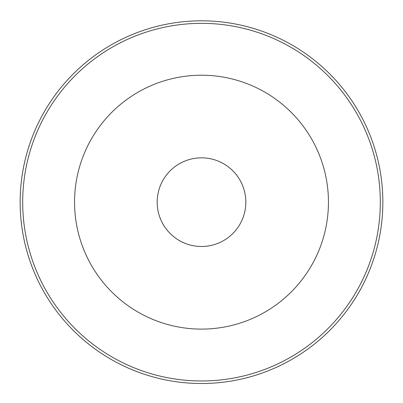 <?xml version="1.0" encoding="UTF-8"?>
<svg xmlns="http://www.w3.org/2000/svg" width="403" height="403" viewBox="0 0 403 403"><rect width="100%" height="100%" fill="white"/><g stroke="black" fill="none" stroke-linecap="round" stroke-linejoin="round"><path stroke-width="0.6" d="M20.15 202.16A181.35 181.35 0 0 0 201.5 383.51A181.35 181.35 0 0 0 382.85 202.16A181.35 181.35 0 0 0 201.5 20.81A181.35 181.35 0 0 0 20.15 202.16A181.35 181.35 0 0 0 201.5 383.51A181.35 181.35 0 0 0 382.85 202.16M328.445 202.16A126.945 126.945 0 0 1 201.5 329.105A126.945 126.945 0 0 1 74.555 202.16A126.945 126.945 0 0 1 201.5 75.215A126.945 126.945 0 0 1 328.445 202.16M245.825 202.16A44.325 44.325 0 0 1 201.5 246.485A44.325 44.325 0 0 1 157.175 202.16A44.325 44.325 0 0 1 201.5 157.835A44.325 44.325 0 0 1 245.825 202.16M22.684 202.16A178.816 178.816 0 0 0 201.5 380.976A178.816 178.816 0 0 0 380.316 202.16A178.816 178.816 0 0 0 201.5 23.344A178.816 178.816 0 0 0 22.684 202.16"/></g></svg>
